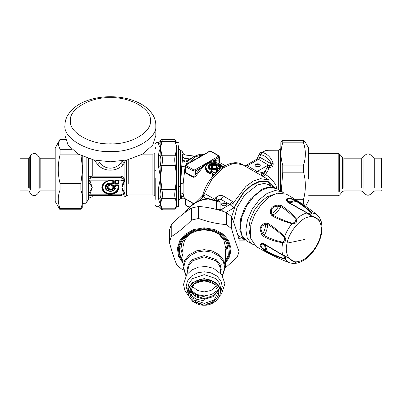 <?xml version="1.0" encoding="UTF-8"?>
<svg xmlns="http://www.w3.org/2000/svg" width="402" height="402" viewBox="0 0 402 402"><rect width="100%" height="100%" fill="white"/><g stroke="black" fill="none" stroke-linecap="round" stroke-linejoin="round"><path stroke-width="0.6" d="M284.239 193.246L276.822 188.649L269.586 187.337L261.707 190.146L253.933 196.327L246.758 205.824L241.969 216.758L240.336 226.638L241.748 235.19L246.592 241.009L254.285 245.135M282.35 191.844L275.114 190.528L267.235 193.337L259.461 199.518L252.285 209.015L247.496 219.949L245.863 229.828L247.28 238.381L252.119 244.2M273.968 194.327L267.235 196.744L260.546 202.055L254.371 210.216L250.24 219.618L248.813 228.125L250.084 235.698M287.686 201.186L286.525 199.598M262.883 244.15L263.978 244.114M265.054 250.788L265.566 250.33C265.551 247.26 264.606 245.17 262.732 244.064C259.727 245.099 260.672 247.19 265.566 250.33L267.496 251.617C273.325 254.602 278.908 256.923 284.229 258.581C284.968 257.798 284.455 256.672 282.701 255.205L264.159 244.25L262.732 244.064L261.702 243.386C258.923 244.717 260.039 247.185 265.054 250.788L267.797 252.451C273.661 255.411 279.234 257.597 284.515 259.009C286.596 258.139 285.983 256.788 282.686 254.958L263.812 243.652L261.702 243.386M264.074 244.2L271.852 248.657M284.229 258.581L288.943 262.627C277.616 258.094 266.667 252.717 256.099 246.496L250.471 237.974L250.778 225.256L254.436 214.914L261.044 204.618L269.335 196.91L277.31 193.206L286.324 194.136C297.003 200.181 307.133 206.975 316.716 214.517L311.369 212.497C307.505 208.623 302.822 204.889 297.334 201.291L294.52 199.749C288.897 197.206 286.199 197.477 286.435 200.548L287.721 202.241L306.947 212.934C310.183 214.874 311.656 214.728 311.369 212.497L310.857 212.457C306.761 208.673 301.962 205 296.46 201.447L294.38 200.422C289.214 197.754 286.933 197.98 287.536 201.1L288.415 202.246L307.168 212.824C309.319 213.608 310.55 213.487 310.857 212.457M282.701 255.205L282.686 254.958C281.732 251.451 281.732 247.391 282.686 242.778L283.576 242.753C286.139 241.205 286.45 239.16 284.515 236.612C279.229 231.336 273.656 226.889 267.797 223.281L265.054 223.12C261.109 224.919 259.576 227.462 260.451 230.743L261.702 234.391L263.812 236.672C269.858 239.698 276.149 241.733 282.686 242.778L282.701 242.18L283.164 242.049C284.591 240.512 284.948 238.843 284.229 237.039C278.903 232.12 273.325 227.879 267.496 224.326L265.566 224.296C261.717 225.648 260.31 227.743 261.335 230.582L262.732 233.833L261.702 234.391M263.812 243.652L264.109 244.225M265.064 244.768L267.797 252.451M282.556 254.471L296.4 262.873M265.054 223.12L265.566 224.296C265.551 227.381 264.606 230.562 262.732 233.833L264.159 235.542C270.144 238.592 276.325 240.808 282.701 242.18M267.797 223.281L267.496 224.326C267.626 227.944 266.516 231.683 264.159 235.542L263.812 236.672M270.561 213.578L271.832 213.442C274.501 211.884 276.782 209.477 278.676 206.216C272.888 206.09 270.606 208.497 271.832 213.442L272.827 215.09C278.822 218.366 285.284 221.075 292.204 223.231C294.545 222.728 295.772 221.432 295.892 219.336C291.51 214.497 286.505 210.251 280.872 206.598L278.676 206.216L278.646 205.045C272.455 205.412 269.762 208.256 270.561 213.578L272.069 215.879C278.134 219.15 284.767 221.753 291.978 223.693C295.756 223.909 297.229 222.356 296.4 219.025C292.219 213.879 287.314 209.447 281.681 205.734L278.646 205.045M296.882 263.159L292.897 263.486L296.882 263.159C302.173 261.913 307.098 258.692 311.645 253.491C320.459 242.612 323.625 231.823 321.148 221.125L319.439 217.517L316.716 214.517M287.721 202.241L288.329 202.191M284.229 237.039L284.515 236.612C286.33 231.914 288.812 227.607 291.978 223.693L292.204 223.231M295.892 219.336L296.4 219.025C299.917 215.889 303.43 213.859 306.947 212.934L307.168 212.824M289.314 202.769L297.334 201.291M286.435 200.548L287.536 201.1C289.435 202.171 291.716 201.945 294.38 200.422L294.52 199.749M272.069 215.879L272.827 215.09C276.023 213.397 278.707 210.568 280.872 206.598L281.681 205.734M320.66 220.849L306.46 213.065M215.733 200.719L218.824 200.296L220.115 202.276L208.477 199.035L208.397 198.553L214.824 200.281L216.583 201.487L216.628 209.482M208.477 199.035L203.673 199.477L196.874 201.99L190.442 206.477L185.211 212.372M211.658 167.935L211.542 166.971L211.743 167.986M216.894 167.845L216.522 167.247C216.768 165.579 215.472 165.036 212.633 165.624L211.96 167.86L210.352 169.096L209.271 169.167C207.733 167.332 208.015 165.664 210.115 164.172C214.849 161.629 223.582 166.137 219.321 168.569L218.241 168.614L216.653 167.699L216.894 167.845L217.1 166.971L217.01 167.79M273.868 187.508L268.385 187.111L262.169 189.146L250.687 198.724L244.557 208.09L240.512 219.185L239.818 229.477L242.25 236.803L244.13 239.019M209.437 169.116L208.673 167.217L210.357 164.599L212.336 163.966L216.467 164.403L219.397 166.016L219.964 167.212L219.09 168.589L218.412 168.599L216.794 167.704M211.844 167.8L209.568 169.157L208.673 167.584M206.909 198.985L206.347 198.508L208.397 198.553M221.587 204.995C221.447 203.055 226.944 203.055 226.798 204.995M216.583 208.975L220.115 209.759L221.783 209.226L223.819 211.648M216.522 167.247L216.829 168.056M219.321 168.569L219.02 168.75L219.321 168.569M209.271 169.167L209.618 169.302L209.271 169.167M212.1 167.343L211.809 168.187M221.587 204.286C221.447 206.226 226.944 206.226 226.798 204.286C226.944 202.347 221.447 202.347 221.587 204.286M255.235 171.976L257.169 171.493L267.395 165.584L267.295 167.554L265.089 171.177L266.933 172.463L263.652 176.835M261.375 175.518L262.637 172.589L265.089 171.177L263.762 173.332L267.848 176.096L273.053 180.91L275.958 185.227L276.737 188.97M191.588 157.981L186.051 161.021C184.211 160.951 183.051 160.333 182.563 159.167L181.694 166.443L185.051 166.85L183.146 183.915L183.146 193.558L183.88 196.844C184.433 198.297 184.825 198.819 185.051 198.412M185.975 161.574L186.438 161.252L186.051 161.021L185.98 158.629C183.865 158.463 182.704 157.534 182.498 155.835L182.493 154.132M217.577 169.669L215.291 168.081L214.296 168.734L213.311 168.167L212.321 168.237L210.769 169.443L210.759 170.147L211.743 170.714L210.06 172.267L208.342 171.272C205.1 168.569 205.136 165.885 208.457 163.212L217.552 163.127L222.718 167.157M210.769 169.443L211.065 169.83L212.598 168.644L212.598 169.071L214.075 169.639L215.547 168.925L215.547 168.498L214.075 169.147L212.321 168.237M211.362 170.654L212.874 169.478L212.598 169.071L211.065 170.267L211.065 169.83L211.065 170.247L210.759 170.147L211.065 170.247L211.065 169.83L211.065 170.247M263.762 173.332L263.33 173.93L264.682 175.558M244.974 166.051L247.119 165.674L257.169 171.493L262.637 172.589L263.33 173.93L262.089 175.935M214.768 200.256L215.055 199.744L215.603 200.437M214.15 200.015L214.517 199.206L215.055 199.744M214.824 200.281L218.824 200.296L220.673 199.231L219.758 199.065L217.286 200.015M274.34 187.623L268.219 181.593L259.531 181.287L252.416 184.478L245.029 190.593L233.974 207.859L229.884 204.548L220.673 199.231L223.492 196.091C220.944 194.955 218.593 195.277 216.427 197.045L215.532 197.884L216.583 200.327M225.864 212.542L233.974 207.859L233.843 202.296L230.271 204.95M267.295 167.554L268.501 167.403C268.642 169.307 268.119 170.996 266.933 172.463M267.395 165.584L268.501 167.403L269.37 167.403L269.37 165.584L267.395 165.584M255.049 165.961C254.903 164.021 260.406 164.021 260.26 165.961M268.224 150.222L265.546 150.655L263.591 151.564L262.411 152.403L260.672 154.564C265.807 155.926 269.38 159.041 271.38 163.91C272.149 165.378 271.481 165.941 269.37 165.584L258.556 159.343L259.446 158.092L260.672 154.564C259.416 154.142 259.004 154.132 259.436 154.529M256.888 159.132L259.184 154.273L260.421 152.715L262.411 152.403C267.546 153.996 271.114 157.629 273.114 163.307L271.38 163.91L259.662 157.142C258.295 156.76 257.868 156.765 258.37 157.162M260.421 152.715L266.978 150.278L278.325 150.222L280.581 148.921L280.581 190.819M273.114 163.307C273.44 165.915 272.189 167.282 269.37 167.403M185.98 158.629L185.86 157.006M186.438 161.252L187.252 161.554M182.498 155.835L182.498 158.629C182.423 159.192 182.734 161.383 185.458 161.89C186.905 161.79 187.789 161.473 188.111 160.946L193.784 156.554L199.859 154.283L204.171 154.278M185.774 164.9L187.387 161.85L188.533 160.765L185.613 162.061M185.428 161.905C183.865 161.634 182.845 160.82 182.362 159.473M181.694 166.443L180.488 186.302L180.764 198.869L180.488 198.869L180.488 190.699L178.232 191.568M183.146 183.915L180.764 183.342L180.764 150.222L180.488 150.222L180.488 186.302L178.232 186.93M214.075 175.036L212.417 174.081L212.578 173.719L214.261 172.167L215.919 173.126M213.522 175.388L212.412 174.749L212.417 174.247L212.261 175.101L212.417 173.8L214.236 174.674M212.417 174.081L212.578 173.719M214.562 172.267L214.261 172.167L214.562 172.267M213.311 168.167L212.874 169.478L213.859 170.046L214.834 169.986L215.804 169.342L215.547 168.925L217.572 169.815L217.819 168.946L216.281 168.061L215.291 168.081M205.844 166.116L205.387 167.639L205.548 169.604L207.025 171.935L209.738 173.649L210.718 173.438L212.351 171.92L211.743 170.714M209.738 173.649L210.06 172.267L210.387 172.629L208.176 171.634L205.633 167.493L206.286 170.448L207.839 172.091L209.894 173.292L212.045 171.538L212.045 171.121L212.045 171.538M217.582 171.172L216.593 170.317L217.809 169.533L217.819 168.946M216.492 170.79L216.814 170.192L217.944 170.845M197.05 201.387L202.151 196.282L203.256 196.734L205.432 193.96L214.517 199.206L215.532 197.884M268.551 184.272L271.325 188.141M202.864 196.467L204.327 193.523L205.432 193.96M216.427 197.045L217.03 200.151M202.151 196.282L202.528 195.749L202.387 196.231C207.663 175.372 229.477 156.554 242.532 164.639L269.189 180.031L260.401 178.654L253.416 181.066L245.984 186.287L233.843 202.296L223.492 196.091M255.049 165.252C254.903 167.192 260.406 167.192 260.26 165.252C260.406 163.312 254.903 163.312 255.049 165.252M257.536 158.323L258.355 157.961L259.446 158.092M191.111 161.815L193.849 159.931L197.95 158.162L186.282 164.9L185.664 166.674L185.156 165.961L185.845 164.855L197.95 158.162L209.186 151.378L211.286 151.378L218.653 155.634L219.341 156.745L219.341 161.8L219.698 162.493L225.21 165.674M218.834 161.78C219.512 161.986 219.512 161.75 218.834 161.061L219.045 162.187L214.055 161.579L206.548 163.127L200.663 167.941L201.502 168.83L196.513 175.197C195.583 176.785 194.377 177.458 192.89 177.222L185.201 172.709L184.739 171.393L185.156 169.358M186.282 165.609L193.653 169.865L194.88 169.865L218.221 156.388L218.834 157.453L218.834 161.061L213.663 160.438L206.548 163.127L201.502 168.83M194.88 169.865L195.493 170.925L195.493 174.538C194.854 175.986 194.035 176.699 193.035 176.674L193.035 170.925L195.493 170.925L200.663 167.941L195.493 174.538L196.513 175.197M192.89 177.222L193.035 176.674L185.664 172.423L185.156 171.016L185.156 165.961M183.146 193.558L180.764 192.99L181.694 198.593C182.267 198.06 183.292 198.025 184.779 198.498L185.156 199.206L185.664 199.221L185.664 204.97L186.282 205.327M217.341 170.232L215.804 169.342L216.281 168.061M216.593 170.744L217.256 171.478M202.507 195.794L203.347 194.045L204.327 193.523L212.04 178.99L222.954 168.006L233.477 163.307L242.532 164.639M244.778 165.936L246.109 165.513L247.119 165.674M245.406 166.302L247.341 165.82L258.556 159.343L256.948 159.091L258.687 159.262M193.342 203.683L185.453 198.819M218.221 156.388L218.221 155.68L210.849 151.423L209.623 151.423L197.95 158.162L199.935 156.448L202.382 155.308M219.341 156.745L218.834 157.453L213.663 160.438L214.055 161.579M214.834 169.986L214.296 168.734L213.859 170.046M210.718 173.438L210.387 172.629L212.045 171.096M216.371 170.87L216.376 171.498L216.909 171.805M20.1 187.875L20.1 158.217L28.286 158.217L28.286 187.875M219.11 234.401L223.889 240.29L225.396 246.697L225.391 248.185M204.216 303.379L214.14 300.023L218.246 291.922L214.14 283.817L204.216 280.46L194.292 283.817L190.181 291.922L194.292 300.023L204.216 303.379M204.216 303.992C197.055 304.52 189.096 298.023 189.744 292.174C189.096 286.33 197.055 279.827 204.216 280.355C211.377 279.827 219.336 286.33 218.688 292.174C219.336 298.023 211.377 304.52 204.216 303.992M204.216 278.551L215.794 282.47L219.437 286.998L220.587 291.922L219.437 296.842L215.794 301.374L204.216 305.289L192.638 301.374L188.995 296.842L187.845 291.922L188.995 286.998L192.638 282.47L204.216 278.551M204.216 279.169C196.332 278.586 187.573 285.742 188.287 292.174C187.573 298.611 196.332 305.761 204.216 305.183C212.095 305.761 220.859 298.611 220.145 292.174C220.859 285.742 212.095 278.586 204.216 279.169M206.814 280.661L201.618 280.661M209.231 281.219L204.216 281.978L199.201 281.219M381.458 187.91L381.458 158.172L381.9 158.614L381.9 187.553M152.876 154.132L154.77 153.695L154.77 195.392L152.876 194.96L152.876 154.132L142.489 154.132M125.369 160.323L124.087 163.539L122.972 164.689C116.932 171.976 103.872 171.981 97.832 164.689L94.194 160.061M122.846 194.925L124.178 194.382L124.519 192.859L121.972 187.483L124.087 182.669L124.519 180.558L124.087 177.568L122.911 178.543L121.228 177.493L92.249 177.493L89.993 178.468L89.993 180.92L92.249 187.483L88.485 194.352L89.993 194.045L89.993 195.533L88.485 196.493L89.993 195.538M122.399 160.855L122.037 161.333L124.087 163.539L124.087 177.568L121.228 176.146L121.118 177.935L90.751 177.935L89.757 176.589L88.485 177.669L89.993 178.468M124.178 177.764L122.911 178.543M124.519 180.558L123.389 180.438L122.997 178.699L121.118 177.935L121.118 180.161L89.812 180.161L88.309 180.94L88.485 181.669L92.249 187.483L89.993 194.045M124.087 193.04L124.087 182.669L124.087 191.528L123.032 192.05L121.972 187.483L123.389 180.438L121.972 180.86L121.118 180.161M124.519 192.859L123.389 193.684L123.032 192.05M124.087 182.669L123.032 182.503M124.178 194.382L123.228 194.508M122.997 194.744L123.389 193.684L121.972 194.106L121.972 180.86M124.087 194.473L124.087 196.955L124.087 194.473L122.911 194.789M122.037 161.333L121.082 162.503C115.952 170.026 104.852 170.031 99.716 162.503L97.832 164.689M121.228 176.146L92.249 176.146L89.757 176.589M125.932 160.207L125.932 196.191L124.087 196.955L92.249 196.955C90.606 197.01 89.355 197.734 88.485 199.126L88.485 181.669L89.993 180.92M89.475 195.608L89.877 195.538M88.485 158.534L88.309 180.94M88.309 195.091L89.812 194.804L121.118 194.804L121.118 195.372M89.596 195.578L89.993 195.533M86.078 157.715L86.078 203.105M114.575 188.081L114.575 188.468C113.535 192.156 106.254 191.598 106.078 187.814C106.038 185.97 107.073 184.724 109.193 184.076L109.193 185.031C103.585 187.015 110.977 193.05 113.409 188.468L114.927 188.463L115.279 188.071L114.917 187.709L112.872 187.915C111.017 191.86 104.741 186.739 109.58 185.227L109.831 183.553L109.193 184.076L109.093 183.699L109.565 183.985L109.334 185.221L110.078 184.88L110.078 183.498L109.389 183.262L109.093 183.699C104.193 184.618 104.937 191.066 109.962 191.226C112.414 191.262 114.073 190.342 114.927 188.463L114.575 188.081L114.917 187.448L113.223 187.448L113.409 188.468L113.068 188.267L114.575 188.081M114.746 183.433L115.625 182.915L115.625 180.915L118.077 180.915L118.077 182.915L115.379 182.975L115.625 180.774L118.077 180.774L118.344 183.548L118.344 180.709L115.113 180.91L115.113 183.347L118.344 183.548L118.344 183.935L118.957 183.433L118.957 181L118.344 180.498L115.359 180.498L114.746 181L114.746 183.433L115.359 183.935L118.344 183.935M115.359 183.935L115.625 183.176L118.077 183.176L118.077 182.915L118.957 183.433M118.344 180.498L118.077 180.915L118.957 181M114.746 181L115.625 180.915L115.359 180.498M115.012 186.915L115.625 186.417L115.625 185.257L118.077 185.257L118.077 187.181C117.585 190.96 115.027 193.05 110.399 193.447C100.505 193.794 100.505 180.573 110.399 180.915L112.761 180.915L112.761 182.915L111.339 182.915L110.726 183.418L110.726 184.754L111.339 185.257L112.761 185.257L112.761 186.417L113.374 186.915L115.012 186.915L113.274 186.412L113.027 185.051L111.238 184.749L111.238 183.85L111.605 183.548L113.274 183.347L113.274 180.91L110.399 180.709C105.465 181.136 102.736 183.362 102.214 187.397C101.766 196.015 119.037 196.015 118.59 187.397L118.344 185.051L115.359 185.051L114.746 186.714L113.64 186.498L113.64 185.342L113.027 184.84L111.605 184.84L111.605 183.935L113.027 183.935L113.64 183.433L113.64 181L113.027 180.498L110.399 180.498C105.244 180.945 102.389 183.272 101.847 187.483C102.389 191.694 105.244 194.025 110.399 194.467C115.56 194.025 118.414 191.694 118.957 187.483L118.957 185.342L118.344 184.84L115.359 184.84L114.746 185.342L114.746 186.498L115.379 186.473L115.625 185.116L115.359 184.84M111.339 182.915L111.605 183.935L110.972 183.478L110.972 184.814L113.64 185.342M112.761 186.417L113.007 186.473L112.761 185.116L113.027 184.84M118.344 184.84L118.077 185.116L118.319 185.317L114.746 185.342M118.957 187.483L118.319 187.242L118.319 185.317L118.957 185.342M110.726 183.418L112.761 183.176L112.761 182.915L113.027 183.935M113.64 181L112.761 180.915L113.007 182.975L113.64 183.433M118.077 187.181L118.319 187.242C118.756 195.578 102.048 195.578 102.48 187.242C102.987 183.342 105.625 181.186 110.399 180.774L113.027 180.498M113.374 186.915L113.64 186.498L113.274 186.412L113.007 186.473L113.374 186.774L115.012 186.774L115.625 186.417M110.726 184.754L111.605 184.84L111.339 185.257M113.068 188.267L112.64 187.789C110.957 191.367 105.279 186.729 109.656 185.357L109.334 185.221C104.359 186.98 110.912 192.327 113.068 188.267M110.078 183.498L109.389 183.262C103.852 183.955 104.465 191.226 110.063 191.297C112.766 191.267 114.505 190.191 115.279 188.071L114.917 187.448M64.948 125.278L64.948 135.544L68.139 145.202L78.264 154.102L93.671 159.946L110.399 161.785L127.132 159.946L142.539 154.102L152.659 145.202L155.85 135.544L155.85 125.278C155.83 121.861 154.961 118.615 153.242 115.54L150.916 112.103C148.464 109.093 145.343 106.485 141.554 104.289C133.022 99.465 122.997 96.937 111.48 96.711C103.982 96.616 96.872 97.585 90.143 99.616C81.36 102.284 74.606 106.45 69.883 112.113L67.551 115.56C65.838 118.635 64.973 121.871 64.948 125.278C62.918 138.258 87.912 152.69 110.399 151.519C132.891 152.69 157.885 138.258 155.85 125.278M178.332 142.403L176.594 142.403L174.749 139.283L162.413 139.283C161.242 139.605 160.679 139.981 160.72 140.409L160.066 141.534L158.564 142.403L156.961 142.403C155.911 142.509 155.333 143.092 155.222 144.142M175.332 140.318C174.533 138.67 174.533 139.012 175.332 141.353L161.895 141.353L160.393 141.926L160.066 142.871L160.569 148.303C159.353 146.343 158.684 144.81 158.564 143.705L158.564 142.569M161.895 140.318C162.609 138.665 162.609 139.012 161.895 141.353L160.569 148.303L160.066 155.232L160.393 156.197L161.895 155.252C162.609 157.83 162.609 161.252 161.895 165.508L160.393 165.106L160.066 166.75L160.569 177.493L160.066 188.071L160.393 189.714L161.895 189.478C162.609 193.709 162.609 196.784 161.895 198.699L160.393 197.719L160.066 198.422L160.569 203.734L160.066 207.382L160.393 208.06L161.895 208.774L162.413 209.809L174.749 209.809L175.332 208.774L176.594 203.734L176.594 145.353M175.332 155.252C174.533 157.83 174.533 161.252 175.332 165.508L161.895 165.508L160.569 177.493L158.564 166.956L158.564 155.74C158.684 152.69 159.353 150.212 160.569 148.303L161.895 155.252L175.332 155.252L176.594 148.303L175.332 141.353M175.332 189.478C174.533 193.709 174.533 196.784 175.332 198.699L161.895 198.699L160.569 203.734C159.353 202.362 158.684 200.382 158.564 197.794L158.564 187.714L160.569 177.493L161.895 189.478L175.332 189.478L176.594 177.493L175.332 165.508M175.332 198.699L176.589 203.417L176.594 206.683L178.332 206.683L178.332 145.68M160.066 141.705L160.066 142.871L158.564 143.705M158.564 206.517L160.066 207.553L158.564 206.517L160.569 203.734L161.895 208.774L175.332 208.774M158.564 197.794L160.066 198.422L160.066 188.071L158.564 187.714M158.564 166.956L160.066 166.75L160.066 155.232L158.564 155.74M155.222 199.367L155.222 178.046M65.425 139.323L60.054 139.323L54.958 148.539L55.2 201.432L55.2 148.047M59.501 140.208L58.285 144.72L60.054 149.328L60.054 154.865C57.662 164.353 57.662 173.84 60.054 183.332L60.054 190.086C57.662 196.241 57.662 202.392 60.054 208.548L60.054 209.764L55.2 201.432M82.762 156.378L82.762 206.538L80.852 209.764L80.852 208.548C83.244 202.392 83.244 196.241 80.852 190.086L80.852 183.332L82.631 169.403L81.013 155.564M60.054 183.332L80.852 183.332M80.852 190.086L60.054 190.086M79.641 154.865L60.054 154.865M60.054 149.328L71.722 149.328M60.054 208.548L80.852 208.548M80.852 209.764L60.054 209.764M308.651 178.94L308.414 147.66L308.414 179.091M305.324 206.085L303.555 203.849L303.555 199.251C305.947 190.216 305.947 181.186 303.555 172.156L303.555 165.056C305.947 157.654 305.947 150.253 303.555 142.846L303.555 140.353L305.063 141.861L308.414 147.66M280.847 190.975L280.847 142.554L282.757 140.353L282.757 142.846C280.365 150.253 280.365 157.654 282.757 165.056L282.757 172.156L281.284 191.226M303.555 203.849L302.058 203.849M294.937 199.251L303.555 199.251M303.555 172.156L282.757 172.156M282.757 165.056L303.555 165.056M303.555 142.846L282.757 142.846M282.757 140.353L303.555 140.353M183.307 269.782L181.93 269.295L176.84 265.139C174.347 258.928 171.855 251.335 169.363 242.361L171.227 236.683C178.036 232.507 184.84 226.944 191.648 220.005L198.603 218.482C207.904 221.899 217.201 223.934 226.502 224.587L231.592 228.743C234.085 237.718 236.577 245.31 239.069 251.526L237.205 257.205L225.366 267.868M239.069 251.526L239.069 239.517C236.577 230.542 234.085 222.949 231.592 216.738L226.502 212.583C217.201 209.166 207.904 207.13 198.603 206.477L191.648 208C184.84 212.176 178.036 217.733 171.227 224.678L169.363 230.356L169.363 242.361M231.592 216.738L231.592 228.743M226.502 224.587L226.502 212.583M198.603 206.477L198.603 218.482M191.648 220.005L191.648 208M171.227 224.678L171.227 236.683M261.335 230.582L260.451 230.743M283.164 242.049L283.576 242.753M287.103 243.145C283.923 254.29 290.43 264.28 298.927 261.315C306.987 260.33 318.892 245.949 320.575 235.16C323.751 224.02 317.248 214.03 308.746 216.995C300.686 217.979 288.782 232.361 287.103 243.145L304.46 239.512M219.949 167.383L219.512 166.463L217.623 165.157L213.155 164.292L209.965 165.277L208.955 166.433L208.678 167.398M219.557 168.147L218.025 165.966L213.774 164.79L209.904 165.961L209.311 168.89M211.316 168.187L211.547 166.815M217.1 166.996L217.381 168.006M212.392 165.765L211.643 166.508L212.462 165.604C215.11 164.991 216.658 165.448 217.1 166.971L217.1 166.971M237.889 235.386L244.743 239.642M274.712 187.734L269.692 184.835L264.129 183.428L257.386 184.965L244.547 195.181L236.949 207.683L233.537 221.879M210.115 164.172L210.357 164.599M273.636 187.111L273.154 186.307L267.812 181.9L259.787 181.593L250.727 185.975L242.728 193.563L235.848 204.261L231.637 216.844M220.115 202.276L220.115 209.759M278.325 189.518L278.325 150.222M238.808 238.592L244.466 239.371M199.9 200.09L203.256 196.734L206.332 198.508M221.783 209.226L229.884 204.548L232.703 201.407M210.849 151.423L211.462 151.78M209.623 151.423L209.005 151.78M218.221 155.68L218.834 156.031M193.653 169.865L193.035 170.925L185.664 166.674L185.518 172.971M186.282 164.9L185.664 165.252M190.262 159.006L185.975 158.408C183.87 158.242 182.709 157.298 182.498 155.579M208.02 172.654L208.342 171.272M216.593 170.599L216.814 170.192M261.064 175.337L262.104 172.493M189.156 207.281L185.845 205.367L185.156 204.261L185.664 204.97L189.342 207.095M193.035 203.904L192.89 203.1L185.518 198.844M212.598 168.78L212.683 166.101M212.201 162.247L211.864 161.061M203.914 154.423L195.387 156.805L187.071 164.147M181.081 196.362L183.875 196.829M181.081 196.382L183.88 196.844M212.261 175.101L213.271 175.684M212.351 171.92L212.15 171.111M212.346 171.222L212.045 171.121M216.376 171.498L216.593 171.091M193.578 203.518L192.89 203.1M40.155 187.875L40.155 158.217L54.958 158.217M40.155 158.217L39.2 157.664L39.2 188.327M38.044 189.965L38.044 155.659L39.2 157.664M29.24 188.327L29.24 157.664L28.286 158.217M30.401 189.965L30.401 155.659C32.949 152.755 35.497 152.755 38.044 155.659M187.845 273.194L187.216 269.451L188.407 264.34L192.191 259.632L204.216 255.566L216.236 259.632L220.025 264.34L221.216 269.451L220.587 273.194M220.587 273.28L220.587 270.229L219.437 265.31L215.794 260.777L204.216 256.863L192.638 260.777L188.995 265.31L187.845 270.229L187.845 273.28M222.361 275.606L224.768 267.732L223.321 261.556L218.748 255.868L211.779 252.129L204.216 250.954L196.653 252.129L189.684 255.868L185.106 261.556L183.664 267.732L186.066 275.606M189.322 234.401L184.543 240.29L183.036 246.697L183.036 266.948L184.523 260.586L189.236 254.722L196.417 250.868L204.216 249.657L212.015 250.868L219.196 254.722L223.909 260.586L225.396 266.948L225.396 249.054M227.155 245.215L225.396 252.888M183.036 252.888L181.277 245.215M216.366 286.184L211 290.48L204.216 291.907L197.432 290.48L192.066 286.184M204.216 296.525L197.503 295.47L191.347 292.123M187.88 292.792L186.161 286.515L187.427 281.088L191.447 276.094L197.568 272.812L204.216 271.777L210.859 272.812L216.985 276.094L221.005 281.088L222.271 286.515L220.552 292.792M188.337 291.133L187.845 288.023L188.995 283.103L192.638 278.571L204.216 274.656L215.794 278.571L219.437 283.103L220.587 288.023L220.587 291.922M218.025 289.882L213.085 296.726L204.216 299.304L195.347 296.726L190.407 289.882M217.984 289.917L211.748 294.455L204.216 295.932L196.684 294.455L190.447 289.917M342.539 188.427L342.539 157.544L343.891 158.172L343.891 187.91M338.208 191.839L338.208 153.363L339.559 153.996L339.559 191.322M361.287 187.91L361.287 158.172L343.891 158.172M363.9 189.287L363.9 156.489C366.634 153.026 369.368 153.026 372.096 156.489L374.709 158.172L381.458 158.172M372.096 189.287L372.096 156.489M374.709 187.91L374.709 158.172M128.248 183.523L128.248 159.679M152.876 194.96L128.248 194.96L126.404 195.724L126.404 160.107M121.082 162.503L122.972 164.689M92.249 176.146L92.249 159.604M92.249 196.955L92.249 195.538M96.696 160.564L95.153 161.599M86.128 157.73L86.128 203.211L88.485 199.126M121.118 194.804L121.972 194.106M110.399 180.915L110.399 180.498M113.223 187.448L112.64 187.789M109.339 183.005C106.615 183.664 105.229 185.156 105.188 187.473C105.279 192.272 114.63 192.794 115.52 188.051M109.656 185.357L110.078 184.88M70.466 120.771C68.682 109.364 90.641 96.686 110.399 97.716C130.158 96.686 152.122 109.364 150.338 120.771C152.122 132.183 130.158 144.861 110.399 143.831C90.641 144.861 68.682 132.183 70.466 120.771M160.066 207.553L160.393 208.06M160.393 197.719C161.101 196.04 161.101 193.367 160.393 189.714M160.393 165.106C161.101 161.418 161.101 158.448 160.393 156.197M160.393 141.926C161.101 139.926 161.101 139.625 160.393 141.027M156.961 200.789L156.961 142.403M155.222 170.413L156.092 169.91M156.092 148.348L155.222 147.524M156.092 148.991L155.222 148.489M183.036 262.199L179.161 255.561L178.327 247.883L180.84 240.582L185.83 234.868L193.89 230.396L204.216 228.653L214.542 230.396L222.602 234.868L227.592 240.582L230.105 247.883L229.271 255.561L225.396 262.199M225.396 263.27L229.843 256.386L231.034 248.22L228.522 240.361L223.226 234.225L214.894 229.602L204.216 227.793L193.538 229.602L185.206 234.225L179.91 240.361L177.393 248.22L178.588 256.386L183.036 263.27M225.396 260.958L228.698 254.587L229.185 247.401L226.683 240.652L221.999 235.361L214.206 231.034L204.216 229.346L194.226 231.034L186.433 235.361L181.749 240.652L179.247 247.401L179.729 254.587L183.036 260.958M183.036 256.963L180.83 248.863C180.352 238.24 193.427 228.592 206.985 230.225C213.387 230.929 218.598 233.286 222.618 237.291C225.904 240.738 227.567 244.592 227.602 248.863M288.943 262.627L292.897 263.486M319.439 217.517L321.148 221.125M288.365 202.211L296.078 206.703M280.847 148.459L280.581 148.921M184.794 212.683L189.86 206.588L197.508 201.151L206.347 198.508M212.12 171.277L211.98 170.659L210.96 170.066M216.643 170.172L217.678 169.513M217.14 200.09L217.542 199.864M194.633 156.092L185.885 155.102L183.709 154.273C182.614 152.644 182.207 151.835 182.498 151.85L180.764 150.222M183 160.539L182.498 158.649M180.488 150.222L178.232 148.921M180.488 198.869L178.232 200.171M212.412 174.352L212.417 173.689L214.09 172.146L216.15 173.066M223.004 167.488C222.301 163.609 212.633 160.539 208.281 163.197C208.392 163.132 206.02 164.056 205.633 167.493M216.633 170.177L216.492 170.468M270.104 187.282L269.928 186.98M245.315 240.135L239.069 240.14M180.764 198.869L181.694 198.598M216.492 170.458L216.542 170.89M245.205 165.875L256.818 159.172M185.156 204.261L185.156 199.206M221.241 264.963L220.879 262.079M20.1 190.87L28.286 190.87L29.24 191.422L30.401 193.432C32.949 196.332 35.497 196.332 38.044 193.432L39.2 191.422L40.155 190.87L54.958 190.87M29.24 157.664L30.401 155.659M183.036 266.948L185.92 275.842M222.512 275.842L225.396 266.948M188.523 295.731L184.89 290.51L183.523 284.455L186.684 274.707L191.694 270.018L198.246 267.174L206.02 266.491L213.547 268.32L221.743 274.697L224.904 283.631L221.683 293.681L219.909 295.731M204.216 300.867L195.94 299.088L189.99 294.354M218.165 289.018L217.075 292.143L214.567 295.113L204.216 298.651L193.864 295.113L191.357 292.143L190.267 289.018M187.845 288.023L187.845 291.922M308.651 195.724L338.208 195.724L339.559 195.096L342.539 191.548L343.891 190.915L361.287 190.915L363.9 192.598C366.634 196.06 369.368 196.06 372.096 192.598L374.709 190.915L381.458 190.915L381.9 190.473M339.559 153.996L342.539 157.544M361.287 158.172L363.9 156.489M308.651 153.363L338.208 153.363M126.404 195.724L125.932 196.191M86.128 203.211L82.762 203.296M89.922 195.538L121.118 195.538L123.268 194.473M154.77 195.392L155.222 195.392M176.594 206.683L174.915 209.588M160.72 208.683C160.679 209.11 161.242 209.482 162.413 209.809M158.564 206.683L156.961 206.683C155.911 206.578 155.333 206 155.222 204.95M305.61 206.281L308.651 200.548"/></g></svg>
